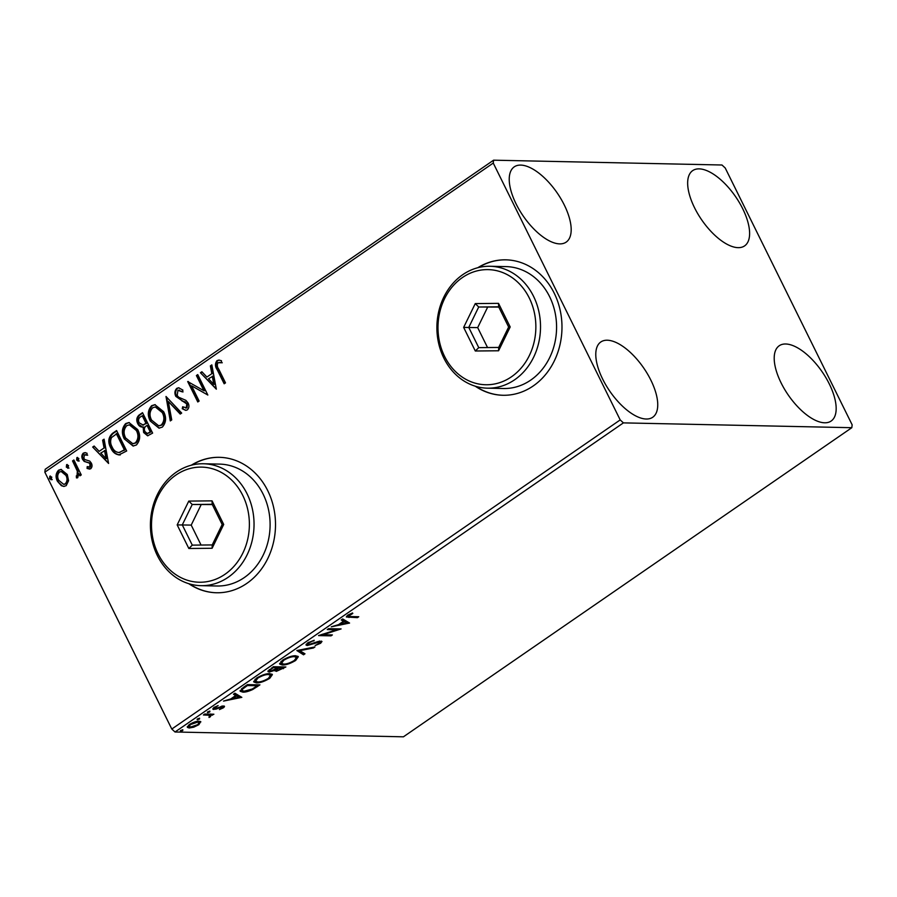 <?xml version="1.0" encoding="UTF-8"?>
<svg xmlns="http://www.w3.org/2000/svg" width="897" height="897" viewBox="0 0 897 897"><rect width="100%" height="100%" fill="white"/><g stroke="black" fill="none" stroke-linecap="round" stroke-linejoin="round"><path stroke-width="1.35" d="M475.264 386.203A67.735 57.565 -88.8 0 0 502.97 395.274A67.735 57.565 -88.8 0 0 553.92 361.704A67.735 57.565 -88.8 0 0 554.234 293.207A67.735 57.565 -88.8 0 0 505.841 259.838A67.735 57.565 -88.8 0 0 477.765 267.732M475.881 386.383A67.735 57.565 -88.8 0 0 503.15 395.274M188.785 583.689A67.735 57.565 -88.8 0 0 216.502 592.76A67.735 57.565 -88.8 0 0 267.452 559.201A67.735 57.565 -88.8 0 0 267.755 490.693A67.735 57.565 -88.8 0 0 219.361 457.324A67.735 57.565 -88.8 0 0 191.296 465.218M189.402 583.88A67.735 57.565 -88.8 0 0 216.682 592.771M742.727 208.777A45.725 20.541 -124.6 0 1 744.588 245.901A45.725 20.541 -124.6 0 1 694.547 207.756A45.725 20.541 -124.6 0 1 692.686 170.621A45.725 20.541 -124.6 0 1 742.727 208.777M650.852 380.126A45.725 20.541 -124.6 0 1 652.713 417.262A45.725 20.541 -124.6 0 1 602.672 379.117A45.725 20.541 -124.6 0 1 600.811 341.981A45.725 20.541 -124.6 0 1 650.852 380.126M564.291 204.998A45.725 20.541 -124.6 0 1 566.153 242.134A45.725 20.541 -124.6 0 1 516.123 203.978A45.725 20.541 -124.6 0 1 514.261 166.842A45.725 20.541 -124.6 0 1 564.291 204.998M829.277 383.905A45.725 20.541 -124.6 0 1 831.138 421.041A45.725 20.541 -124.6 0 1 781.096 382.884A45.725 20.541 -124.6 0 1 779.235 345.749A45.725 20.541 -124.6 0 1 829.277 383.905M200.67 721.648L198.831 724.709L193.718 727.175L189.166 728.005L187.338 727.332L189.379 724.518C193.236 722.242 196.443 721.143 198.999 721.222L200.861 721.883M210.717 714.158L211.187 715.122L210.358 716.77L209.023 717.465L209.393 715.234L203.406 714.965L204.751 714.034L213.878 714.225L211.266 715.257M208.99 714.124L210.044 715.638L208.844 714.124M215.202 708.025L213.351 708.294L213.935 709.46C212.454 709.449 212.511 708.776 214.125 707.453L218.117 705.58L215.392 707.374L215.224 708.54L223.488 706.017C224.855 706.017 224.811 706.623 223.331 707.823L219.44 709.583L222.131 707.856L222.198 706.937L215.785 709.191L212.914 709.112M222.131 707.856L221.839 706.231M214.125 707.172L215.224 708.54M223.488 706.017L224.441 706.343M243.401 687.394L247.449 684.602L259.939 684.86L252.696 689.535C248.458 691.452 245.161 692.316 242.807 692.125L240.138 691.228L243.401 687.394M273.383 666.718L285.874 666.987L276.298 671.393L275.267 670.205L269.324 672.032L267.979 671.561L273.383 666.718M275.099 670.956L275.02 669.7M296.851 650.538L314.937 646.95L313.479 647.959L299.755 650.684L304.991 653.801L303.534 654.81L296.851 650.538M327.259 629.582L328.605 628.651L341.095 628.92L323.055 634.728L332.372 634.93L331.027 635.85L318.536 635.592L336.554 629.772L327.259 629.582M350.447 616.564L358.755 616.744L357.41 617.663L346.365 616.99L347.789 615.196L352.521 612.954L352.801 613.447L348.361 616.228L350.447 616.564M623.415 422.879L851.814 427.701L852.15 424.819L725.202 167.963L721.973 165.003L493.585 160.182L493.249 163.063L620.197 419.919L623.415 422.879L175.027 731.997L403.415 736.818L851.814 427.701M349.583 623.056L331.285 626.801L338.539 624.648L343.439 621.273L341.23 619.95L342.688 618.941L349.583 623.056M307.593 642.914L314.242 640.267L308.972 642.869L308.646 644.595L318.244 641.478L321.989 641.456L320.633 643.25L315.15 645.526L319.366 643.205L319.545 641.96L307.29 645.515L306.045 645.055L307.593 642.914M307.29 643.127L308.646 644.595M319.579 641.007L320.162 642.174L319.186 641.232M295.674 655.752L298.331 656.716L295.662 660.461C290.28 663.623 285.829 665.137 282.32 665.002L279.707 664.083L282.432 660.259C287.758 657.142 292.175 655.64 295.674 655.752M269.739 673.636L272.396 674.6L269.728 678.334C264.346 681.507 259.895 683.021 256.385 682.886L253.773 681.955L256.497 678.132C261.834 675.015 266.241 673.512 269.739 673.636M241.831 697.35L223.532 701.084L230.787 698.931L235.676 695.556L233.467 694.233L234.924 693.224L241.831 697.35M209.876 711.13L209.797 711.915L207.644 712.667L207.723 711.87L209.876 711.13L209.797 711.915L209.427 711.164M207.386 712.151L207.644 712.667L207.723 711.87M199.594 718.217L199.515 719.013L197.362 719.753L197.43 718.968L199.594 718.217L199.515 719.013L199.145 718.262M197.105 719.237L197.362 719.753L197.43 718.968M182.831 729.777L182.753 730.562L180.589 731.313L180.667 730.528L182.831 729.777L182.753 730.562L182.383 729.81M180.331 730.797L180.589 731.313L180.667 730.528M493.249 163.063L44.85 472.181L45.186 469.299L493.585 160.182M68.587 480.691L66.199 485.658L63.81 486.421L61.366 485.692L57.442 481.274C55.311 477.069 55.681 473.381 58.552 470.207L61.03 469.423L67.275 474.502L68.587 480.691M73.89 459.982L81.268 474.917L79.934 475.836L78.846 473.638L77.725 477.709L76.458 477.899L76.312 475.87L77.041 475.724L77.355 471.194L72.545 460.912L73.89 459.982M77.725 477.709L76.458 477.899L77.164 477.91L77.019 475.892L76.312 475.87M90.698 468.772L87.054 468.425L87.211 466.608L89.7 466.989L90.003 464.085L89.016 462.953L84.183 461.417L82.602 459.41C81.403 457.022 81.638 454.936 83.298 453.142L85.08 452.615L87.054 453.265L86.975 455.183L84.352 454.88L83.903 458.412L84.923 459.612L89.745 461.092L91.315 463.087C92.425 465.263 92.223 467.158 90.698 468.772M89.263 467.18L90.418 467.012L90.72 464.108L90.003 464.085M85.675 454.644L84.352 454.88M119.536 454.925C115.567 454.577 112.652 452.234 110.779 447.906C107.662 442.143 108.257 437.288 112.54 433.341L116.588 430.549L126.69 450.978L118.841 454.947M147.96 435.774L144.35 432.522L143.834 427.05L143.128 427.028C140.762 427.264 138.979 426.165 137.79 423.709C136.142 420.323 136.557 417.441 139.035 415.076L142.522 412.665L152.625 433.105L147.613 435.796L143.632 432.511L143.128 427.028L142.219 427.095M166.001 396.485L181.687 413.069L180.23 414.066L168.322 401.497L171.742 419.919L170.284 420.928L166.001 396.485M196.398 375.529L197.744 374.598L207.846 395.039L191.588 385.811L199.123 401.049L197.777 401.968L187.686 381.539L203.911 390.722L196.398 375.529L197.934 374.98M218.79 369.261L225.506 382.862L224.16 383.781L217.343 369.99C214.977 366.649 214.854 363.532 216.996 360.628L218.924 360.067L221.458 360.717L221.548 362.758L218.038 362.713C216.895 364.855 217.141 367.041 218.79 369.261M222.265 362.769L219.07 362.399M44.85 472.181L171.798 729.037L620.197 419.919M216.334 389.175L200.423 372.748L201.881 371.75L206.915 377.054L211.815 373.679L210.369 365.898L211.827 364.888L216.334 389.175M176.799 388.334L178.615 387.773L182.921 390.105L182.349 391.888L177.931 390.363L177.202 395.51L178.638 397.214L185.858 400.331L188.078 402.966C189.413 405.601 189.166 407.9 187.327 409.884L185.724 410.355L182.248 408.74L182.674 406.767L186.307 407.776L186.789 403.975L175.846 396.407C174.354 393.323 174.68 390.632 176.799 388.334L178.996 387.807M179.355 390.094L177.931 390.363M185.679 408.045L187.025 407.787L187.495 403.986L186.789 403.975M163.624 411.701C166.607 417.464 166.18 422.588 162.357 427.095L159.004 428.161L150.259 421.041C147.287 415.266 147.747 410.142 151.638 405.691L154.901 404.659L163.624 411.701M137.69 429.573C140.672 435.337 140.246 440.472 136.422 444.968L133.081 446.033L124.324 438.925C121.353 433.139 121.813 428.026 125.703 423.563L128.966 422.543L137.69 429.573M108.582 463.457L92.671 447.042L94.129 446.033L99.163 451.348L104.052 447.973L102.617 440.18L104.074 439.182L108.582 463.457M78.577 460.968L76.615 460.038L76.895 457.56L78.846 458.49L78.028 461.148M79.284 460.98L77.333 460.049L77.456 457.392M68.295 468.055L66.333 467.124L66.613 464.657L68.564 465.588L67.735 468.234M69.002 468.077L67.051 467.146L67.174 464.478M51.521 479.615L49.57 478.684L49.84 476.206L51.802 477.148L50.972 479.794M52.239 479.637L50.277 478.695L50.4 476.038M175.027 731.997L171.798 729.037M219.541 457.324A67.735 57.565 -88.8 0 0 191.913 465.061M506.02 259.838A67.735 57.565 -88.8 0 0 478.393 267.564M224.687 383.423L218.061 370.001C215.684 366.66 215.572 363.543 217.702 360.639L216.996 360.628M217.702 360.639L219.283 360.089M216.255 388.749L200.423 372.748M201.141 372.771L202.173 372.053M211.815 373.679L206.915 377.054M212.522 373.701L211.087 365.909L210.369 365.898M211.087 365.909L211.916 365.337M213.789 384.32L214.506 384.342L212.993 376.191L208.519 378.758L213.789 384.32L212.275 376.168M207.812 394.972L191.588 385.811M198.304 401.609L188.404 381.573M188.37 381.55L187.686 381.539M197.116 375.54L204.628 390.744L203.911 390.722M183.055 391.899L178.649 390.386M186.083 410.344L182.248 408.74M182.966 408.763L183.302 407.204M186.049 408.09L187.025 407.787M187.495 403.986L184.67 401.89M185.387 401.912L182.013 401.004M182.719 401.015L175.846 396.407M176.563 396.418C175.072 393.335 175.386 390.655 177.516 388.356M180.645 413.775L168.322 401.497M170.912 420.491L166.573 397.091M159.363 428.149L150.259 421.041M150.976 421.063C148.005 415.277 148.465 410.164 152.344 405.702L151.638 405.691M152.344 405.702L155.259 404.682M159.049 425.795L161.976 425.055C165.059 421.411 165.396 417.273 162.996 412.642L155.63 406.98M151.604 420.121L158.702 425.806L161.258 425.043C164.342 421.399 164.689 417.262 162.29 412.631L155.271 406.958L152.714 407.754C149.552 411.342 149.182 415.468 151.604 420.121M161.976 425.055L161.258 425.043M162.996 412.642L162.29 412.631M144.35 432.522L143.632 432.511M142.567 427.084L137.79 423.709M138.508 423.72C136.849 420.334 137.263 417.464 139.753 415.087L139.035 415.076M139.753 415.087L142.713 413.046M142.556 425.077L146.682 423.306L142.937 415.703L140.683 416.746C138.53 418.181 138.015 420.188 139.136 422.779L143.038 424.987L145.976 423.283L142.219 415.692M147.601 433.453L150.954 431.95L147.725 425.391L146.323 425.851C144.305 427.219 143.856 429.114 144.955 431.547L147.22 433.475L150.248 431.928L147.007 425.38M149.564 432.903L148.857 432.892M150.954 431.95L150.248 431.928M146.682 423.306L145.976 423.283M143.755 424.999L142.915 425.111M133.429 446.033L124.324 438.925M125.042 438.936C122.07 433.161 122.53 428.037 126.41 423.575L125.703 423.563M126.41 423.575L129.325 422.565M133.115 443.667L136.041 442.927C139.125 439.295 139.461 435.157 137.073 430.526L129.695 424.853M125.67 438.005L132.767 443.679L135.324 442.916C138.407 439.272 138.755 435.135 136.355 430.504L129.336 424.842L126.78 425.627C123.629 429.226 123.259 433.341 125.67 438.005M136.041 442.927L135.324 442.916M137.073 430.526L136.355 430.504M120.254 454.936C116.285 454.588 113.37 452.245 111.497 447.917C108.38 442.154 108.963 437.299 113.257 433.352L112.54 433.341M113.257 433.352L116.778 430.93M111.497 447.917L110.779 447.906M118.864 452.548L125.031 449.823L117.002 433.587L111.508 437.557C110.174 440.763 110.376 443.903 112.125 446.986C113.65 450.541 116.038 452.38 119.29 452.503L124.313 449.812L116.285 433.565M125.031 449.823L124.313 449.812M120.007 452.514L119.234 452.57M108.503 463.031L92.671 447.042M93.389 447.054L94.42 446.336M104.052 447.973L99.163 451.348M104.77 447.984L103.323 440.203L102.617 440.18M103.323 440.203L104.153 439.631M106.037 458.614L106.754 458.625L105.229 450.473L100.767 453.041L106.037 458.614L104.523 450.462M89.722 469.12L87.054 468.425M87.771 468.447L87.895 466.956M89.644 467.225L90.418 467.012M90.72 464.108L89.016 462.953M89.734 462.975L84.183 461.417M84.901 461.428L82.602 459.41M83.32 459.421C82.12 457.033 82.345 454.947 84.015 453.164L83.298 453.142M84.015 453.164L85.439 452.649M87.682 455.194L85.069 454.891M77.333 460.049L76.615 460.038M80.461 475.477L78.846 473.638M77.019 475.892L77.759 475.735L77.041 475.724M77.759 475.735L78.061 471.205L77.355 471.194M78.061 471.205L73.262 460.923L72.545 460.912M73.262 460.923L74.081 460.363M67.051 467.146L66.333 467.124M64.158 486.409L61.366 485.692M62.084 485.703L57.442 481.274M58.159 481.297C56.029 477.081 56.399 473.392 59.269 470.219L58.552 470.207M59.269 470.219L61.377 469.445M64.001 484.313L66.008 483.842C68.06 481.364 68.273 478.561 66.647 475.421L61.568 471.53M58.776 480.344L63.642 484.324L65.29 483.819C67.342 481.341 67.555 478.538 65.93 475.41L61.209 471.508L59.471 472.035C57.386 474.457 57.15 477.226 58.776 480.344M66.008 483.842L65.29 483.819M66.647 475.421L65.93 475.41M50.277 478.695L49.57 478.684M356.939 616.71L357.41 617.663M348.44 616.317L346.612 616.205M349.864 614.041L350.144 614.613M348.776 614.591L349.09 615.219M348.114 622.182L346.208 622.563M341.869 619.513L343.439 621.273M340.053 623.606L340.389 624.278L346.466 623.067L345.883 621.901L343.192 620.78M343.562 620.522L344.145 621.688L340.389 624.278M346.466 623.067L344.145 621.688M337.407 628.842L336.263 629.201M322.763 634.134L323.055 634.728M330.556 634.885L331.027 635.85M322.954 634.527L321.631 634.504M336.072 628.808L336.554 629.772M313.502 640.447L313.782 641.03M308.669 642.252L308.972 642.869M321.204 641.063L320.094 642.05M320.184 642.33L320.633 643.25M313.95 643.048L314.219 643.609M307.85 644.259L306.718 644.349L307.29 645.515M306.718 644.349L306.135 644.293M313.154 647.309L313.479 647.959M299.441 650.022L299.755 650.684M303.78 653.072L302.951 653.644L303.534 654.81M302.951 653.644L297.535 650.403M297.849 656.223L296.492 658.196M295.304 659.721L295.662 660.461M282.14 663.836L282.32 665.002M281.736 663.836L279.617 663.41M280.918 661.437L281.512 663.32L283.654 664.083C286.446 664.184 290.011 662.984 294.328 660.472L296.481 657.445L294.328 656.682C291.559 656.582 288.027 657.77 283.755 660.248L281.512 663.32M296.481 657.445L295.27 655.752M283.441 659.598L283.755 660.248M293.924 655.842L294.328 656.682M283.665 666.942L283.004 667.39M278.384 666.83L278.563 668.265C276.545 669.655 276.231 670.384 277.61 670.463L275.715 670.227L276.298 671.393M271.455 668.052L271.791 668.725C269.627 670.205 269.257 670.99 270.67 671.113L268.752 670.866L269.324 672.032M268.752 670.866L268.08 670.799M269.246 669.599L269.84 670.788M276.186 668.983L276.769 670.16M277.61 670.463L283.25 667.884L278.563 668.265M282.768 666.919L283.25 667.884M278.765 666.83L279.247 667.794M270.67 671.113L277.969 667.772L273.316 667.671L271.791 668.725M277.487 666.807L277.969 667.772M272.991 666.998L273.316 667.671M271.914 674.096L270.558 676.08M269.369 677.605L269.728 678.334M256.206 681.709L256.385 682.886M255.802 681.709L253.683 681.283M254.983 679.309L255.578 681.204L257.731 681.955C260.522 682.068 264.077 680.857 268.394 678.356L270.546 675.318L268.394 674.555C265.624 674.454 262.092 675.643 257.82 678.132L255.578 681.204M270.546 675.318L269.335 673.636M257.506 677.482L257.82 678.132M267.99 673.725L268.394 674.555M257.731 684.815L257.08 685.274M252.393 688.93L252.696 689.535M242.594 690.959L242.807 692.125M242.224 690.959L240.082 690.555M241.428 688.874L242.044 690.511L244.152 691.206L252.225 689.019L257.316 685.757L247.393 685.555L242.672 689.031L242.044 690.511M256.845 684.792L257.316 685.757M247.056 684.871L247.393 685.555M242.268 688.201L242.672 689.031M240.351 696.464L238.456 696.846M234.106 693.796L235.676 695.556M232.301 697.888L232.637 698.561L238.714 697.361L238.131 696.195L235.44 695.063M235.81 694.816L236.393 695.982L232.637 698.561M238.714 697.361L236.393 695.982M223.544 706.017L222.759 706.657L223.331 707.823M220.763 706.567L221.043 707.139M215.459 708.529L215.785 709.191M212.062 714.191L212.533 715.156M210.616 713.956L209.786 715.593M210.01 716.041L210.358 716.77M200.311 721.435L199.168 722.859M198.506 724.058L198.831 724.709M193.438 726.615L193.718 727.175M189.312 726.817L188.594 726.839L189.166 728.005M188.594 726.839L187.305 726.626M188.415 725.247L190.5 727.075L197.71 724.686L199.112 722.668L197.654 722.141L190.512 724.541L189.043 726.536M199.112 722.668L198.293 721.233M190.231 723.969L190.512 724.541M197.262 721.356L197.654 722.141M242.795 495.48A57.576 48.931 -88.8 0 0 175.924 475.051A57.576 48.931 -88.8 0 0 158.096 553.864A57.576 48.931 -88.8 0 0 224.968 574.293A57.576 48.931 -88.8 0 0 242.795 495.48M157.39 555.624A60.962 51.813 91.2 0 1 157.67 493.978A60.962 51.813 91.2 0 1 203.518 463.76A60.962 51.813 91.2 0 1 247.067 493.798A60.962 51.813 91.2 0 1 246.798 555.445A60.962 51.813 91.2 0 1 200.939 585.663A60.962 51.813 91.2 0 1 157.39 555.624M200.939 585.663L216.996 585.999A60.962 51.813 -88.8 0 0 262.855 555.792A60.962 51.813 -88.8 0 0 263.124 494.135A60.962 51.813 -88.8 0 0 219.574 464.108L203.518 463.76M188.841 548.493L177.18 524.902L188.785 501.087L212.051 500.862L223.712 524.453L212.107 548.269L188.841 548.493L192.283 545.129L212.219 544.939L222.176 524.521L212.174 504.293L192.238 504.495L182.282 524.902L192.283 545.129M212.32 504.574L192.238 504.495L188.785 501.087M201.152 504.675L191.207 525.093L177.18 524.902M191.207 525.093L201.063 545.04M212.107 548.269L212.219 544.939M222.176 524.521L223.712 524.453M212.174 504.293L212.051 500.862M529.275 297.995A57.576 48.931 -88.8 0 0 462.392 277.565A57.576 48.931 -88.8 0 0 444.576 356.378A57.576 48.931 -88.8 0 0 511.447 376.807A57.576 48.931 -88.8 0 0 529.275 297.995M443.869 358.138A60.962 51.813 91.2 0 1 444.138 296.481A60.962 51.813 91.2 0 1 489.997 266.274A60.962 51.813 91.2 0 1 533.547 296.313A60.962 51.813 91.2 0 1 533.267 357.959A60.962 51.813 91.2 0 1 487.419 388.166A60.962 51.813 91.2 0 1 443.869 358.138M487.419 388.166L503.475 388.513A60.962 51.813 -88.8 0 0 549.334 358.295A60.962 51.813 -88.8 0 0 549.603 296.649A60.962 51.813 -88.8 0 0 506.054 266.611L489.997 266.274M475.309 350.996L463.648 327.405L475.264 303.59L498.53 303.365L510.191 326.957L498.586 350.772L475.309 350.996L478.751 347.632L498.698 347.442L508.644 327.024L498.654 306.808L478.706 306.998L468.761 327.416L478.751 347.632M498.788 307.077L478.706 306.998L475.264 303.59M487.632 307.189L477.686 327.607L463.648 327.405M477.686 327.607L487.542 347.554M498.586 350.772L498.698 347.442M508.644 327.024L510.191 326.957M498.654 306.808L498.53 303.365M218.061 370.001L217.343 369.99M146.009 423.765L145.292 423.754M124.145 450.429L123.427 450.417M87.626 462.359L86.919 462.336M75.74 465.935L75.034 465.924M348.395 616.317L348.978 617.495M283.071 668.007L283.407 668.68M256.968 686.003L257.293 686.687M245.61 685.869L245.946 686.541M205.996 714.057L206.478 715.021M158.702 425.806L159.408 425.817M155.271 406.958L155.988 406.969M147.22 433.475L147.938 433.498M132.767 443.679L133.485 443.69M129.336 424.842L130.054 424.853M63.642 484.324L64.36 484.335M61.209 471.508L61.915 471.519M348.361 616.228L347.789 615.062M222.658 707.105L222.075 705.939"/></g></svg>
